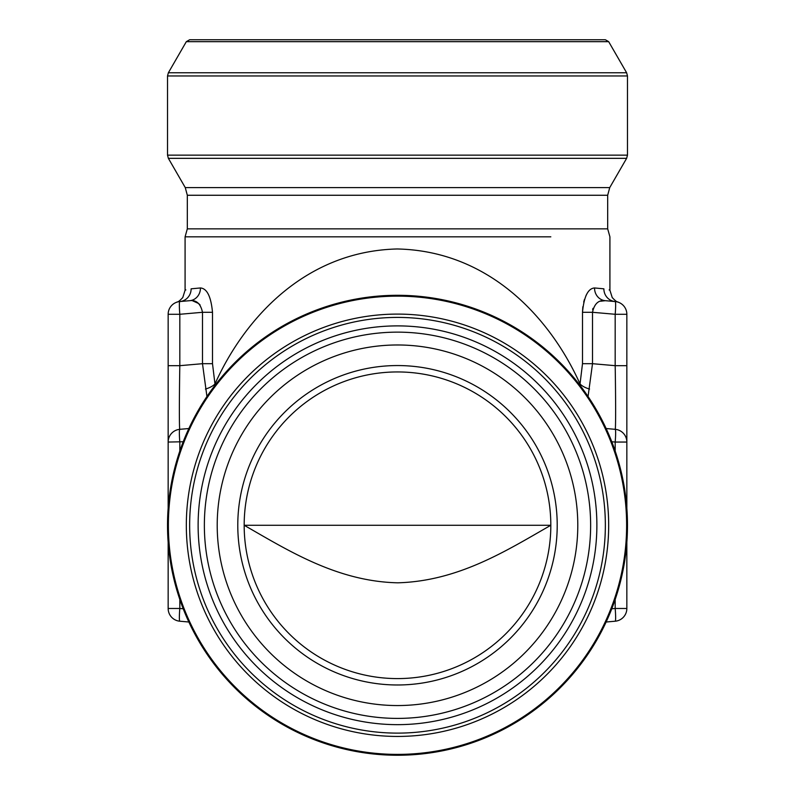 <?xml version="1.0" encoding="UTF-8"?>
<svg xmlns="http://www.w3.org/2000/svg" width="795" height="795" viewBox="0 0 795 795"><rect width="100%" height="100%" fill="white"/><g stroke="black" fill="none" stroke-linecap="round" stroke-linejoin="round"><path stroke-width="1.19" d="M206.939 396.506L202.487 363.693L202.487 312.296L179.819 314.283L179.819 365.68L168.152 365.68L168.152 442.05L168.152 314.283A12.78 12.78 0 0 1 179.819 301.553L189.707 300.689A12.78 11.845 85 0 0 200.449 287.959C207.008 288.466 211.023 296.575 212.504 312.296L212.504 363.693L214.968 383.955C243.429 320.504 303.71 251.25 397.162 248.974C491.091 250.932 551.611 320.484 580.032 383.955L582.496 363.693L582.496 312.296C583.987 296.555 588.002 288.436 594.551 287.959L603.882 288.823C611.921 290.483 611.921 290.483 603.882 288.823A12.78 12.412 95 0 0 615.181 301.553A12.78 12.78 0 0 1 626.848 314.283L626.848 441.553M185.861 289.907L185.086 290.225L185.086 236.821L550.826 236.821M168.152 314.283L179.819 314.283A12.78 1.113 -95 0 1 179.819 301.553C175.546 302.388 175.546 302.388 179.819 301.553A12.78 12.412 85 0 0 191.118 288.823C183.079 290.483 183.079 290.483 191.118 288.823L200.449 287.959M185.086 236.821L187.322 228.851L607.678 228.851L609.914 236.821L609.914 290.225L609.139 289.907M586.879 293.911L585.945 295.69M584.424 299.526L583.709 302.05M582.844 306.771L582.496 312.296L592.514 312.296L592.514 363.693L588.062 396.516M606.148 428.535L615.181 429.32A12.78 12.78 0 0 1 626.848 442.05L626.848 508.134M626.848 542.399L626.848 608.483A12.78 12.78 0 0 1 615.181 621.213L606.148 622.008M594.551 287.959A12.78 11.845 -85 0 0 605.293 300.689L615.181 301.553C619.454 302.388 619.454 302.388 615.181 301.553A12.78 1.113 95 0 1 615.181 314.283L592.514 312.296C594.382 303.66 598.645 299.785 605.293 300.689L600.652 301.216M179.819 301.553L189.707 300.689C196.375 299.804 200.638 303.68 202.487 312.296L212.504 312.296M212.504 363.693L202.487 363.693L179.819 365.68C179.223 399.835 179.223 430.075 179.819 429.32L188.852 428.535M188.852 622.008L179.819 621.213A12.78 1.113 -85 0 1 179.819 608.483L183.218 608.781M179.819 621.213A12.78 12.78 0 0 1 168.152 608.483L168.152 542.399M168.152 508.134L168.152 442.05A12.78 12.78 0 0 1 179.819 429.32A12.78 1.113 -95 0 0 179.819 442.05L179.819 451.053M582.496 363.693L592.514 363.693L615.181 365.68L626.848 365.68M611.782 608.781L615.181 608.483A12.78 1.113 85 0 1 615.181 621.213M592.633 309.682L592.971 308.371M626.848 314.283L615.181 314.283L615.181 365.68C615.777 399.835 615.777 430.075 615.181 429.32A12.78 1.113 95 0 1 615.181 442.05L611.782 441.752M205.448 389.053A12.78 5.297 164.3 0 0 214.968 383.955L215.276 384.959M579.724 384.959L580.032 383.955A12.78 5.297 15.7 0 0 589.552 389.053M185.086 290.225L182.78 297.549C176.878 303.789 177.424 301.295 177.047 302.09L176.947 302.12M192.638 300.808L198.541 303.461L200.082 304.952M186.328 41.668L608.672 41.668L605.353 39.75L189.647 39.75L186.328 41.668L168.371 72.762L626.629 72.762L627.484 75.962L167.516 75.962L167.516 155.144L627.484 155.144L627.484 75.962M244.174 525.266C288.754 550.885 337.567 581.513 397.848 582.815C458.367 581.085 506.177 550.856 550.826 525.266L244.174 525.266M397.5 678.592A153.326 153.326 0 0 1 264.715 448.609A153.326 153.326 0 0 1 530.285 448.609A153.326 153.326 0 0 1 397.5 678.592M397.5 755.25A229.984 229.984 0 0 1 198.333 410.28A229.984 229.984 0 0 1 596.667 410.28A229.984 229.984 0 0 1 397.5 755.25M397.5 684.982A159.706 159.706 0 0 1 259.19 445.409A159.706 159.706 0 0 1 535.81 445.409A159.706 159.706 0 0 1 397.5 684.982M397.5 705.553A180.276 180.276 0 0 1 241.372 435.123A180.276 180.276 0 0 1 553.628 435.123A180.276 180.276 0 0 1 397.5 705.553A180.276 180.276 0 0 1 241.372 435.123A180.276 180.276 0 0 1 553.628 435.123A180.276 180.276 0 0 1 397.5 705.553M179.819 599.48L179.819 608.483L168.152 608.483M615.181 451.053L615.181 442.05L626.848 442.05M626.848 608.483L615.181 608.483L615.181 599.48M183.218 441.752L168.152 442.05M607.678 228.851L607.678 195.262L187.322 195.262L187.322 228.851M607.678 195.262L609.735 187.6L185.265 187.6L187.322 195.262M609.735 187.6L626.629 158.334L168.371 158.334L185.265 187.6M397.5 754.395A229.129 229.129 0 0 0 595.932 410.707A229.129 229.129 0 0 0 199.068 410.707A229.129 229.129 0 0 0 397.5 754.395M397.5 736.438A211.172 211.172 0 0 1 214.62 419.68A211.172 211.172 0 0 1 580.38 419.68A211.172 211.172 0 0 1 397.5 736.438M397.5 733.119A207.853 207.853 0 0 1 217.492 421.34A207.853 207.853 0 0 1 577.508 421.34A207.853 207.853 0 0 1 397.5 733.119M397.5 724.652A199.376 199.376 0 0 0 596.876 525.266A199.376 199.376 0 0 0 397.5 325.89A199.376 199.376 0 0 0 198.124 525.266A199.376 199.376 0 0 0 397.5 724.652M397.5 332.141A193.135 193.135 0 0 1 590.635 525.266A193.135 193.135 0 0 1 397.5 718.402A193.135 193.135 0 0 1 204.365 525.266A193.135 193.135 0 0 1 397.5 332.141M609.914 290.225L612.22 297.549C618.122 303.789 617.576 301.295 617.954 302.09M617.794 302.03L618.381 302.259M176.619 302.259L177.206 302.03M608.672 41.668L626.629 72.762M627.484 155.144L626.629 158.334M167.516 155.144L168.371 158.334M168.371 72.762L167.516 75.962"/></g></svg>
